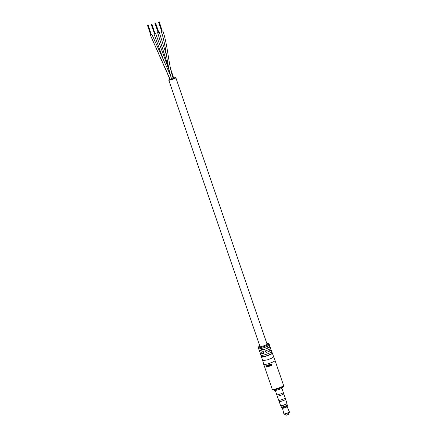 <?xml version="1.0" encoding="UTF-8"?>
<svg xmlns="http://www.w3.org/2000/svg" width="437" height="437" viewBox="0 0 437 437"><rect width="100%" height="100%" fill="white"/><g stroke="black" fill="none" stroke-linecap="round" stroke-linejoin="round"><path stroke-width="0.66" d="M170.971 79.589L171.981 79.326L170.971 79.589M173.724 78.305L174.237 78.338L173.232 78.879L174.259 78.272L173.724 78.272L170.506 68.434M174.281 78.321L173.713 78.261L174.554 78.168L173.183 78.906L174.281 78.321M170.889 79.616L173.232 78.911L170.889 79.616M172.451 78.807L174.024 78.261L172.451 78.807M173.26 78.862L173.773 78.573L173.26 78.862M171.135 79.539L172.183 79.097L171.135 79.539M150.667 34.654L150.273 34.867L170.14 79.742L171.894 79.184M171.135 79.594L171.807 79.397L171.135 79.594M170.162 79.255A3.731 0.481 -18.9 0 0 168.835 80.026A3.731 0.481 -18.9 0 0 168.791 80.146A3.731 0.481 -18.9 0 0 172.118 79.512A3.731 0.481 -18.9 0 0 175.811 77.846A3.731 0.481 -18.9 0 0 175.849 77.726A3.731 0.481 -18.9 0 0 173.636 78.021M261.506 357.002L263.407 356.412A3.731 0.481 -18.9 0 0 266.335 355.849A3.731 0.481 -18.9 0 0 270.028 354.336L271.923 353.746L271.355 352.085A5.692 0.737 161.1 0 1 265.478 354.554A5.692 0.737 161.1 0 1 260.938 355.347L261.506 357.002A5.692 0.737 -18.9 0 0 266.04 356.21A5.692 0.737 -18.9 0 0 271.923 353.746M154.337 33.502L155.042 33.261M158.008 32.354L158.718 32.114M150.273 34.867L151.371 34.408M161.679 31.207L161.275 31.448C166.568 46.874 166.453 63.868 171.746 79.316L173.32 78.786C168.016 63.261 168.163 46.437 162.854 30.907L162.389 30.961M171.741 79.326C166.437 63.797 166.579 46.972 161.275 31.448L162.854 30.907M147.63 25.532L148.105 25.379L147.63 25.532L150.781 34.742L151.251 34.589L148.252 25.302M151.3 24.379L151.776 24.232L151.3 24.379L154.452 33.589L154.927 33.441L151.923 24.15M151.213 24.379L154.447 33.578M155.599 23.003L158.751 32.212L158.128 32.436M155.446 23.085L158.598 32.289M155.206 23.156L158.363 32.371M154.889 23.232L158.118 32.425M159.27 21.855L162.269 31.136L161.794 31.295L158.642 22.085L159.117 21.932L158.642 22.085M262.047 352.522A5.692 0.737 -18.9 0 0 260.37 353.686A5.692 0.737 -18.9 0 0 263.822 353.216L263.26 351.561A5.692 0.737 161.1 0 1 259.802 352.025L258.322 347.699A5.692 0.737 161.1 0 0 262.861 346.912A5.692 0.737 161.1 0 0 269.094 344.012L270.574 348.338A5.692 0.737 161.1 0 1 265.461 350.873L266.029 352.528A5.692 0.737 -18.9 0 0 271.142 349.999A5.692 0.737 -18.9 0 0 269.105 350.108M273.535 356.985L271.743 358.214L267.302 359.891L262.763 360.678L263.746 364.453A5.987 0.776 161.1 0 1 263.746 364.453A5.987 0.776 161.1 0 0 268.52 363.633A5.987 0.776 161.1 0 0 275.075 360.58A5.987 0.776 161.1 0 1 275.075 360.58L283.618 385.532C283.384 386.526 285.186 386.095 277.369 389.11C272.868 390.257 272.655 390.268 272.295 389.411A5.987 0.776 -18.9 0 0 277.063 388.58A5.987 0.776 -18.9 0 0 283.618 385.532M259.239 350.376A5.692 0.737 -18.9 0 0 263.773 349.578A5.692 0.737 -18.9 0 0 269.656 347.115L269.088 345.459A5.692 0.737 161.1 0 1 263.205 347.923A5.692 0.737 161.1 0 1 258.671 348.715L259.239 350.376L262.604 349.321M269.143 366.293A5.987 0.776 -18.9 0 0 269.345 366.228L268.842 364.758A5.987 0.776 -18.9 0 1 268.64 364.819L269.307 366.124M268.127 364.971A5.987 0.776 -18.9 0 0 268.302 364.922L268.81 366.392A5.987 0.776 -18.9 0 1 268.597 366.457L267.439 365.447L267.87 366.659A5.987 0.776 -18.9 0 1 267.706 366.703L267.204 365.228A5.987 0.776 -18.9 0 0 267.378 365.179L268.564 366.201L268.127 364.971M266.401 365.927A5.987 0.776 -18.9 0 0 266.854 365.818L266.821 365.327A5.987 0.776 -18.9 0 0 267.007 365.277L267.083 366.856A5.987 0.776 -18.9 0 1 266.86 366.911L265.953 365.523A5.987 0.776 -18.9 0 0 266.122 365.485L266.401 365.927M270.825 365.742L270.323 364.267A5.987 0.776 -18.9 0 1 270.121 364.338L270.361 365.042A5.987 0.776 -18.9 0 1 269.607 365.294L269.367 364.589A5.987 0.776 -18.9 0 1 269.165 364.655L269.667 366.13A5.987 0.776 -18.9 0 0 269.869 366.064L269.662 365.458A5.987 0.776 -18.9 0 0 270.416 365.206L270.623 365.813A5.987 0.776 -18.9 0 0 270.825 365.742L270.252 364.294M270.962 364.016L271.94 364.485L271.055 365.616L271.748 364.562L270.579 364.223L271.382 363.966M271.71 351.648L272.278 353.309M269.438 345.022L270.006 346.678M269.656 347.115L266.319 348.158M270.65 363.912L271.94 364.485M271.437 365.545L270.853 365.469M268.597 366.457L269.045 366.102M268.564 366.201L268.995 365.851M267.417 365.6L266.499 366.075L266.914 366.709L267.034 365.9M266.499 366.075A5.987 0.776 -18.9 0 0 266.865 365.993M286.88 403.679A3.201 0.415 161.1 0 1 286.869 403.717A3.201 0.415 161.1 0 1 286.841 403.755A3.201 0.415 161.1 0 1 283.875 405.121A3.201 0.415 161.1 0 1 280.865 405.771L280.62 405.651A3.398 0.442 -18.9 0 0 283.815 404.962A3.398 0.442 -18.9 0 0 286.962 403.515A3.398 0.442 -18.9 0 0 286.994 403.471A3.398 0.442 -18.9 0 0 287 403.406L285.612 399.358A3.387 0.437 161.1 0 1 285.569 399.467A3.398 0.442 161.1 0 1 282.22 400.98A3.398 0.442 161.1 0 1 279.188 401.554A3.398 0.442 161.1 0 1 279.188 401.521M281.887 388.253L283.345 392.519A3.463 0.448 161.1 0 1 283.307 392.628A3.463 0.448 161.1 0 1 279.882 394.179A3.463 0.448 161.1 0 1 276.79 394.764L275.332 390.498M283.766 393.781A3.463 0.448 161.1 0 1 283.788 393.808A3.452 0.448 161.1 0 1 283.739 393.923A3.463 0.448 161.1 0 1 280.325 395.469A3.463 0.448 161.1 0 1 277.233 396.053A3.463 0.448 161.1 0 1 277.233 396.02M283.345 392.557L283.777 393.813A3.463 0.448 161.1 0 1 283.75 393.917A3.452 0.448 161.1 0 1 280.325 395.463A3.452 0.448 161.1 0 1 277.244 396.048L276.812 394.791M283.788 393.808L285.235 398.047A3.463 0.448 161.1 0 1 285.203 398.151A3.463 0.448 161.1 0 1 281.772 399.702A3.463 0.448 161.1 0 1 278.68 400.287L277.233 396.053M285.596 399.325A3.398 0.442 161.1 0 1 285.612 399.358A3.398 0.442 161.1 0 1 285.579 399.462A3.387 0.437 161.1 0 1 282.22 400.98A3.387 0.437 161.1 0 1 279.199 401.554L280.576 405.607A3.398 0.442 -18.9 0 0 280.62 405.651M286.841 403.755L287.256 404.968A3.13 0.404 161.1 0 1 287.218 405.066A3.141 0.41 161.1 0 1 284.121 406.465A3.141 0.41 161.1 0 1 281.319 407A3.141 0.41 161.1 0 1 281.319 406.962M287.246 404.935A3.141 0.41 161.1 0 1 287.262 404.962A3.141 0.41 161.1 0 1 287.229 405.061A3.13 0.404 161.1 0 1 284.126 406.465A3.13 0.404 161.1 0 1 281.33 406.994L280.915 405.787M287.262 404.962L287.519 405.7A3.141 0.41 161.1 0 1 287.513 405.749A3.141 0.41 161.1 0 1 287.48 405.798A3.141 0.41 161.1 0 1 284.547 407.147A3.141 0.41 161.1 0 1 281.608 407.77A3.141 0.41 161.1 0 1 281.575 407.732L281.319 407M287.12 406.667A2.453 0.317 161.1 0 1 287.114 406.7A2.453 0.317 161.1 0 1 287.093 406.738A2.453 0.317 161.1 0 1 284.798 407.787A2.453 0.317 161.1 0 1 282.504 408.278A2.453 0.317 161.1 0 1 282.477 408.245M289.42 412.086A2.879 0.371 161.1 0 1 289.425 412.157L288.234 414.533L286.399 415.106M282.482 387.062L282.673 387.608A4.419 0.574 161.1 0 1 282.624 387.745A4.419 0.574 161.1 0 1 278.254 389.722A4.419 0.574 161.1 0 1 274.316 390.47L274.125 389.924M168.9 68.855L157.631 32.611M259.818 346.011A5.004 0.65 -18.9 0 0 259.054 346.945A5.004 0.65 -18.9 0 0 262.741 346.137A5.004 0.65 -18.9 0 0 267.695 344.11A5.004 0.65 -18.9 0 0 266.876 343.597L268.487 343.482L269.094 344.012M282.783 386.281A5.299 0.688 161.1 0 1 282.144 387.231A5.299 0.688 161.1 0 1 277.386 389.099M267.865 365.856L268.438 365.463M268.345 365.605L268.782 365.25M289.425 412.157A2.879 0.371 161.1 0 1 289.403 412.195A2.879 0.371 161.1 0 1 286.732 413.424A2.879 0.371 161.1 0 1 284.023 414.008L283.881 413.839A2.939 0.382 -18.9 0 0 286.486 413.353A2.939 0.382 -18.9 0 0 289.403 412.031A2.939 0.382 -18.9 0 0 289.436 411.938L289.425 412.157M175.849 77.726L267.154 344.411M268.897 349.502L269.465 351.162M168.791 80.146L260.097 346.831M261.839 351.922L262.408 353.577M169.381 70.996L155.512 33.201M163.689 60.388L153.933 33.742M168.928 68.97L157.604 32.595M166.497 55.302L159.183 32.054M170.321 79.703L150.262 34.894M170.506 75.366L151.841 34.354M148.105 25.379L151.257 34.583M147.864 25.45L151.016 34.665M147.542 25.532L150.694 34.736M151.776 24.232L154.927 33.436M151.535 24.303L154.693 33.518M154.971 23.237L158.123 32.442M159.117 21.932L162.269 31.136M158.882 22.003L162.034 31.218M158.56 22.085L161.712 31.289M259.813 346L258.475 346.907L258.322 347.699M260.37 353.686L262.768 360.683M272.295 389.411L263.751 364.458M271.142 349.999L275.075 360.574M285.192 398.162L285.607 399.358M287.114 406.7L287.513 405.749M287.125 406.672L289.436 411.938M286.404 415.15L284.023 414.008M282.477 408.262L283.881 413.839M282.504 408.278L281.608 407.77M278.79 400.352L279.199 401.554"/></g></svg>
